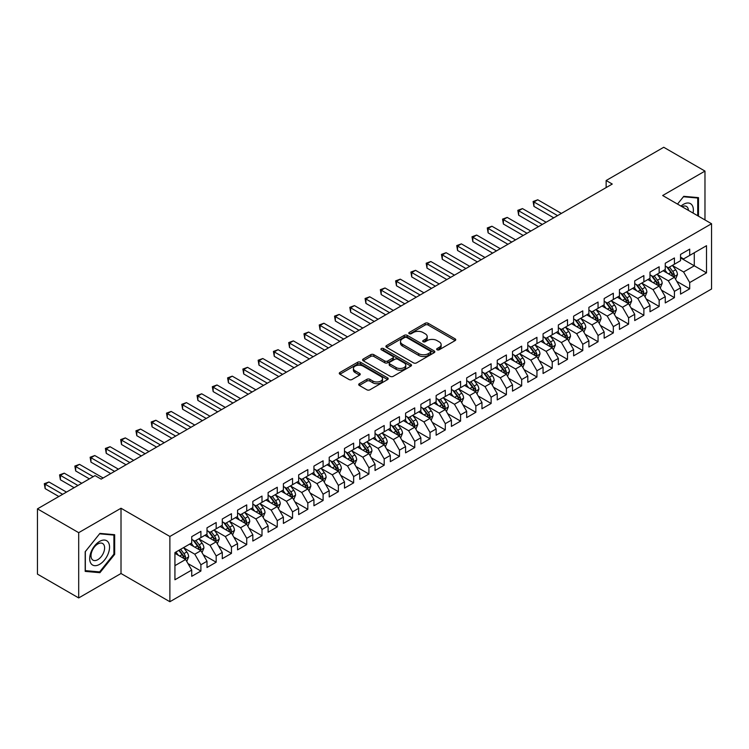 <?xml version="1.0" encoding="UTF-8"?>
<svg xmlns="http://www.w3.org/2000/svg" width="749" height="749" viewBox="0 0 749 749"><rect width="100%" height="100%" fill="white"/><g stroke="black" fill="none" stroke-linecap="round" stroke-linejoin="round"><path stroke-width="1.12" d="M437.098 349.783A1.489 0.861 0 0 0 439.195 349.783L455.13 340.589A2.116 1.226 0 0 0 455.748 339.728A2.116 1.226 0 0 0 455.13 338.857L428.138 323.278A2.116 1.226 0 0 0 425.142 323.278L409.207 332.472A1.489 0.861 0 0 0 408.776 333.08A1.489 0.861 0 0 0 409.207 333.689A1.489 0.861 0 0 0 411.304 333.689L413.364 332.5A6.788 3.914 0 0 1 422.96 332.5L425.217 333.792A6.788 3.914 0 0 1 427.202 336.563A6.788 3.914 0 0 1 425.217 339.334L423.148 340.523A1.489 0.861 0 0 0 422.717 341.132A1.489 0.861 0 0 0 423.148 341.741A1.489 0.861 0 0 0 425.254 341.741L427.314 340.542A6.788 3.914 0 0 1 436.91 340.542L439.157 341.844A6.788 3.914 0 0 1 441.142 344.615A6.788 3.914 0 0 1 439.157 347.386L437.098 348.575A1.489 0.861 0 0 0 436.658 349.184A1.489 0.861 0 0 0 437.098 349.783L437.098 348.575M359.314 383.703A2.116 1.226 0 0 0 358.696 384.565A2.116 1.226 0 0 0 359.314 385.435L366.888 389.798A2.116 1.226 0 0 0 369.884 389.798L387.579 379.584A2.116 1.226 0 0 0 388.197 378.722A2.116 1.226 0 0 0 387.579 377.852L360.587 362.273A2.116 1.226 0 0 0 357.591 362.273L339.896 372.487A2.116 1.226 0 0 0 339.278 373.358A2.116 1.226 0 0 0 339.896 374.219L349.043 379.5A2.116 1.226 0 0 0 352.039 379.5L359.614 375.127A2.116 1.226 0 0 0 360.241 374.266A2.116 1.226 0 0 0 359.614 373.395L355.082 370.783A5.674 3.277 0 0 1 353.416 368.461A5.674 3.277 0 0 1 356.917 365.437A5.674 3.277 0 0 1 363.106 366.149L380.867 376.41A5.674 3.277 0 0 1 382.533 378.722A5.674 3.277 0 0 1 379.031 381.747A5.674 3.277 0 0 1 372.843 381.035L369.884 379.331A2.116 1.226 0 0 0 366.888 379.331L359.314 383.703L359.314 385.435L366.888 381.091L366.888 379.331M78.692 532.67L78.692 597.936L121.01 573.5L121.01 508.243L78.692 532.67L37.45 508.861L95.039 475.615L101.152 479.135L612.261 184.048L606.147 180.518L606.147 187.578M121.01 508.243L169.883 536.462L711.55 223.736L711.55 289.002L169.883 601.728L169.883 536.462M704.978 219.944L704.978 171.09L662.668 195.517L711.55 223.736M704.978 171.09L663.736 147.272L606.147 180.518M413.514 362.881A2.116 1.226 0 0 0 416.519 362.881L434.205 352.667A2.116 1.226 0 0 0 434.832 351.796A2.116 1.226 0 0 0 434.205 350.935L407.222 335.355A2.116 1.226 0 0 0 404.226 335.355L386.531 345.57A2.116 1.226 0 0 0 385.904 346.431A2.116 1.226 0 0 0 386.531 347.302L413.514 362.881M381.953 350.111A1.489 0.861 0 0 1 383.46 350.317L410.864 366.139L393.197 376.344A2.116 1.226 0 0 1 390.201 376.344L363.218 360.756L363.218 359.024A2.116 1.226 0 0 0 362.591 359.894A2.116 1.226 0 0 0 363.218 360.756M363.218 359.024L370.783 354.661A2.116 1.226 0 0 1 373.788 354.661L384.733 360.981A2.116 1.226 0 0 0 387.729 360.981L392.748 358.078A2.116 1.226 0 0 0 393.375 357.207A2.116 1.226 0 0 0 392.748 356.346L381.353 349.764A1.489 0.861 0 0 1 380.923 349.156A1.489 0.861 0 0 1 381.84 348.369A1.489 0.861 0 0 1 383.46 348.557L410.892 364.398A2.116 1.226 0 0 1 411.519 365.259A2.116 1.226 0 0 1 410.892 366.13L410.892 364.398M680.541 257.871L694.286 265.801L694.286 252.75L706.513 245.7L689.707 255.4L689.707 249.136L680.541 254.426L680.541 260.689L674.428 264.219L674.428 257.956L665.262 263.245L665.262 269.509L659.157 273.039L659.157 266.775L649.992 272.065L649.992 278.328L643.878 281.858L643.878 275.595L634.712 280.884L634.712 287.148L628.608 290.678L628.608 284.414L619.442 289.704L619.442 295.967L613.328 299.497L613.328 293.233L604.162 298.523L604.162 304.787L598.058 308.316L598.058 302.053L588.892 307.343L588.892 313.606L582.778 317.136L582.778 310.872L573.612 316.162L573.612 322.426L567.508 325.946L567.508 319.692L558.342 324.982L558.342 331.245L552.228 334.766L552.228 328.511L543.062 333.801L543.062 340.065L536.949 343.585L536.949 337.331L527.792 342.621L527.792 348.884L521.679 352.404L521.679 346.15L512.513 351.44L512.513 357.704L506.399 361.224L506.399 354.97L497.233 360.26L497.233 366.523L491.129 370.043L491.129 363.78L481.963 369.079L481.963 375.333L475.849 378.863L475.849 372.599L466.683 377.899L466.683 384.153L460.579 387.682L460.579 381.419L451.413 386.718L451.413 392.972L445.299 396.502L445.299 390.238L436.133 395.538L436.133 401.792L430.029 405.321L430.029 399.058L420.863 404.357L420.863 410.611L414.749 414.141L414.749 407.877L405.584 413.167L405.584 419.431L399.479 422.96L399.479 416.697L390.313 421.987L390.313 428.25L384.2 431.78L384.2 425.516L375.034 430.806L375.034 437.07L368.92 440.599L368.92 434.336L359.763 439.626L359.763 445.889L353.65 449.419L353.65 443.155L344.484 448.445L344.484 454.709L338.37 458.238L338.37 451.975L329.204 457.264L329.204 463.528L323.1 467.058L323.1 460.794L313.934 466.084L313.934 472.347L307.82 475.877L307.82 469.614L298.654 474.903L298.654 481.167L292.55 484.697L292.55 478.433L283.384 483.723L283.384 489.986L277.27 493.516L277.27 487.253L268.105 492.542L268.105 498.806L262 502.336L262 496.072L252.834 501.362L252.834 507.625L246.721 511.155L246.721 504.892L237.555 510.181L237.555 516.445L231.45 519.975L231.45 513.711L222.284 519.001L222.284 525.264L216.171 528.794L216.171 522.53L207.005 527.82L207.005 534.084L200.901 537.613L200.901 531.35L191.735 536.64L191.735 542.903L174.929 552.603L174.929 579.763L191.735 570.064L185.621 559.484L174.929 553.305M706.513 245.7L706.513 272.861L689.707 282.56L683.594 271.981L672.518 265.586M676.796 281.371L689.707 288.824L689.707 282.56M689.707 288.824L680.541 294.114L680.541 287.85L674.428 291.38L668.323 280.8L657.248 274.406M661.526 290.191L674.428 297.643L674.428 291.38M674.428 297.643L665.262 302.933L665.262 296.67L659.157 300.199L653.044 289.62L641.968 283.225M646.247 299.01L659.157 306.463L659.157 300.199M659.157 306.463L649.992 311.753L649.992 305.489L643.878 309.019L637.774 298.439L626.698 292.044M630.976 307.83L643.878 315.282L643.878 309.019M643.878 315.282L634.712 320.572L634.712 314.308L628.608 317.838L622.494 307.259L611.418 300.864M615.697 316.649L628.608 324.102L628.608 317.838M628.608 324.102L619.442 329.391L619.442 323.128L613.328 326.658L607.224 316.078L596.148 309.683M600.426 325.469L613.328 332.921L613.328 326.658M613.328 332.921L604.162 338.211L604.162 331.947L598.058 335.477L591.944 324.888L580.868 318.503M585.147 334.288L598.058 341.741L598.058 335.477M598.058 341.741L588.892 347.03L588.892 340.767L582.778 344.297L576.664 333.708L565.598 327.313M569.867 343.108L582.778 350.56L582.778 344.297M582.778 350.56L573.612 355.85L573.612 349.586L567.508 353.116L561.394 342.527L550.318 336.132M554.597 351.927L567.508 359.38L567.508 353.116M567.508 359.38L558.342 364.669L558.342 358.406L552.228 361.936L546.115 351.347L535.039 344.952M539.317 360.746L552.228 368.199L552.228 361.936M552.228 368.199L543.062 373.489L543.062 367.225L536.949 370.755L530.844 360.166L519.769 353.771M524.047 369.566L536.949 377.009L536.949 370.755M536.949 377.009L527.792 382.308L527.792 376.045L521.679 379.574L515.565 368.985L504.489 362.591M508.768 378.385L521.679 385.829L521.679 379.574M521.679 385.829L512.513 391.128L512.513 384.864L506.399 388.394L500.295 377.805L489.219 371.41M493.497 387.196L506.399 394.648L506.399 388.394M506.399 394.648L497.233 399.947L497.233 393.684L491.129 397.213L485.015 386.624L473.939 380.23M478.218 396.015L491.129 403.468L491.129 397.213M491.129 403.468L481.963 408.767L481.963 402.503L475.849 406.033L469.745 395.444L458.669 389.049M462.948 404.834L475.849 412.287L475.849 406.033M475.849 412.287L466.683 417.586L466.683 411.323L460.579 414.852L454.465 404.263L443.389 397.869M447.668 413.654L460.579 421.107L460.579 414.852M460.579 421.107L451.413 426.396L451.413 420.142L445.299 423.662L439.195 413.083L428.119 406.688M432.398 422.473L445.299 429.926L445.299 423.662M445.299 429.926L436.133 435.216L436.133 428.962L430.029 432.482L423.915 421.902L412.839 415.508M417.118 431.293L430.029 438.745L430.029 432.482M430.029 438.745L420.863 444.035L420.863 437.781L414.749 441.301L408.636 430.722L397.569 424.327M401.839 440.112L414.749 447.565L414.749 441.301M414.749 447.565L405.584 452.855L405.584 446.601L399.479 450.121L393.365 439.541L382.29 433.147M386.568 448.932L399.479 456.384L399.479 450.121M399.479 456.384L390.313 461.674L390.313 455.42L384.2 458.94L378.086 448.361L367.019 441.966M371.289 457.751L384.2 465.204L384.2 458.94M384.2 465.204L375.034 470.494L375.034 464.23L368.92 467.76L362.816 457.18L351.74 450.786M356.018 466.571L368.92 474.023L368.92 467.76M368.92 474.023L359.763 479.313L359.763 473.05L353.65 476.579L347.536 466L336.46 459.605M340.739 475.39L353.65 482.843L353.65 476.579M353.65 482.843L344.484 488.133L344.484 481.869L338.37 485.399L332.266 474.819L321.19 468.425M325.469 484.21L338.37 491.662L338.37 485.399M338.37 491.662L329.204 496.952L329.204 490.689L323.1 494.218L316.986 483.639L305.91 477.244M310.189 493.029L323.1 500.482L323.1 494.218M323.1 500.482L313.934 505.772L313.934 499.508L307.82 503.038L301.716 492.458L290.64 486.064M294.919 501.849L307.82 509.301L307.82 503.038M307.82 509.301L298.654 514.591L298.654 508.328L292.55 511.857L286.436 501.278L275.36 494.883M279.639 510.668L292.55 518.121L292.55 511.857M292.55 518.121L283.384 523.411L283.384 517.147L277.27 520.677L271.166 510.097L260.09 503.702M264.369 519.488L277.27 526.94L277.27 520.677M277.27 526.94L268.105 532.23L268.105 525.967L262 529.496L255.886 518.917L244.811 512.522M249.089 528.307L262 535.76L262 529.496M262 535.76L252.834 541.05L252.834 534.786L246.721 538.316L240.616 527.736L229.54 521.341M233.819 537.127L246.721 544.579L246.721 538.316M246.721 544.579L237.555 549.869L237.555 543.605L231.45 547.135L225.337 536.556L214.261 530.161M218.539 545.946L231.45 553.399L231.45 547.135M231.45 553.399L222.284 558.688L222.284 552.425L216.171 555.955L210.057 545.375L198.991 538.98M203.26 554.766L216.171 562.218L216.171 555.955M216.171 562.218L207.005 567.508L207.005 561.244L200.901 564.774L194.787 554.194L183.711 547.8M187.99 563.585L200.901 571.038L200.901 564.774M200.901 571.038L191.735 576.327L191.735 570.064M191.735 539.374L194.787 541.134L200.901 537.613M174.929 565.654L185.621 559.484M207.005 530.554L210.057 532.314L216.171 528.794M194.787 554.194L200.901 550.665L189.591 544.139M207.005 561.244L200.901 550.665M222.284 521.735L225.337 523.495L231.45 519.975M210.057 545.375L216.171 541.845L204.87 535.32M222.284 552.425L216.171 541.845M237.555 512.915L240.616 514.675L246.721 511.155M225.337 536.556L231.45 533.026L220.14 526.5M237.555 543.605L231.45 533.026M252.834 504.096L255.886 505.865L262 502.336M240.616 527.736L246.721 524.206L235.42 517.681M252.834 534.786L246.721 524.206M268.105 495.276L271.166 497.046L277.27 493.516M255.886 518.917L262 515.387L250.69 508.861M268.105 525.967L262 515.387M283.384 486.457L286.436 488.226L292.55 484.697M271.166 510.097L277.27 506.567L265.97 500.042M283.384 517.147L277.27 506.567M298.654 477.637L301.716 479.407L307.82 475.877M286.436 501.278L292.55 497.748L281.24 491.222M298.654 508.328L292.55 497.748M313.934 468.818L316.986 470.587L323.1 467.058M301.716 492.458L307.82 488.928L296.52 482.403M313.934 499.508L307.82 488.928M329.204 459.998L332.266 461.768L338.37 458.238M316.986 483.639L323.1 480.109L311.79 473.583M329.204 490.689L323.1 480.109M344.484 451.179L347.536 452.948L353.65 449.419M332.266 474.819L338.37 471.29L327.07 464.764M344.484 481.869L338.37 471.29M359.763 442.359L362.816 444.129L368.92 440.599M347.536 466L353.65 462.47L342.349 455.944M359.763 473.05L353.65 462.47M375.034 433.54L378.086 435.309L384.2 431.78M362.816 457.18L368.92 453.651L357.619 447.125M375.034 464.23L368.92 453.651M390.313 424.72L393.365 426.49L399.479 422.96M378.086 448.361L384.2 444.831L372.899 438.305M390.313 455.42L384.2 444.831M405.584 415.91L408.636 417.67L414.749 414.141M393.365 439.541L399.479 436.012L388.169 429.486M405.584 446.601L399.479 436.012M420.863 407.091L423.915 408.851L430.029 405.321M408.636 430.722L414.749 427.192L403.449 420.666M420.863 437.781L414.749 427.192M436.133 398.271L439.195 400.032L445.299 396.502M423.915 421.902L430.029 418.373L418.719 411.847M436.133 428.962L430.029 418.373M451.413 389.452L454.465 391.212L460.579 387.682M439.195 413.083L445.299 409.553L433.999 403.028M451.413 420.142L445.299 409.553M466.683 380.632L469.745 382.393L475.849 378.863M454.465 404.263L460.579 400.734L449.269 394.208M466.683 411.323L460.579 400.734M481.963 371.813L485.015 373.573L491.129 370.043M469.745 395.444L475.849 391.914L464.549 385.389M481.963 402.503L475.849 391.914M497.233 362.993L500.295 364.754L506.399 361.224M485.015 386.624L491.129 383.095L479.819 376.569M497.233 393.684L491.129 383.095M512.513 354.174L515.565 355.934L521.679 352.404M500.295 377.805L506.399 374.275L495.098 367.75M512.513 384.864L506.399 374.275M527.792 345.355L530.844 347.115L536.949 343.585M515.565 368.985L521.679 365.456L510.378 358.93M527.792 376.045L521.679 365.456M543.062 336.535L546.115 338.295L552.228 334.766M530.844 360.166L536.949 356.646L525.648 350.111M543.062 367.225L536.949 356.646M558.342 327.716L561.394 329.476L567.508 325.946M546.115 351.347L552.228 347.826L540.928 341.301M558.342 358.406L552.228 347.826M573.612 318.896L576.664 320.656L582.778 317.136M561.394 342.527L567.508 339.007L556.198 332.481M573.612 349.586L567.508 339.007M588.892 310.077L591.944 311.837L598.058 308.316M576.664 333.708L582.778 330.187L571.478 323.662M588.892 340.767L582.778 330.187M604.162 301.257L607.224 303.017L613.328 299.497M591.944 324.888L598.058 321.368L586.748 314.842M604.162 331.947L598.058 321.368M619.442 292.438L622.494 294.198L628.608 290.678M607.224 316.078L613.328 312.548L602.027 306.023M619.442 323.128L613.328 312.548M634.712 283.618L637.774 285.378L643.878 281.858M622.494 307.259L628.608 303.729L617.298 297.203M634.712 314.308L628.608 303.729M649.992 274.799L653.044 276.559L659.157 273.039M637.774 298.439L643.878 294.909L632.577 288.384M649.992 305.489L643.878 294.909M665.262 265.979L668.323 267.749L674.428 264.219M653.044 289.62L659.157 286.09L647.848 279.564M665.262 296.67L659.157 286.09M680.541 257.16L683.594 258.929L689.707 255.4M668.323 280.8L674.428 277.27L663.127 270.745M680.541 287.85L674.428 277.27M37.45 508.861L37.45 574.118L78.692 597.936M121.01 573.5L169.883 601.728M683.594 271.981L694.286 265.801L706.513 272.861M698.489 216.199L698.489 197.642L683.753 196.322L677.508 204.084L683.444 196.753L697.722 198.036L697.722 215.759M114.663 554.363L114.663 534.702L99.926 533.391L85.189 551.723L85.189 571.384L99.926 572.695L114.663 554.363L113.904 553.923M437.688 349.998L439.157 349.146A6.788 3.914 0 0 0 441.142 346.375L441.142 344.615M427.202 336.563L427.202 338.333A6.788 3.914 0 0 1 425.217 341.095L423.747 341.947M455.13 338.857L455.13 340.589L428.138 325.038A2.116 1.226 0 0 0 425.142 325.038L409.797 333.895M434.205 350.935L434.205 352.667L407.222 337.116A2.116 1.226 0 0 0 404.226 337.116L386.559 347.311M430.46 352.404A1.489 0.861 0 0 0 430.9 351.796A1.489 0.861 0 0 0 430.46 351.197L406.773 337.518A1.489 0.861 0 0 0 404.675 337.518L402.494 338.773A6.788 3.914 0 0 0 400.509 341.544A6.788 3.914 0 0 0 402.494 344.315L418.691 353.659A6.788 3.914 0 0 0 428.288 353.659L430.46 352.404L430.46 354.174A1.489 0.861 0 0 0 430.9 353.565L430.9 351.796M400.509 341.544L400.509 343.304A6.788 3.914 0 0 0 402.494 346.075L402.494 344.315M430.46 354.174L428.288 355.429A6.788 3.914 0 0 1 418.691 355.429L402.494 346.075M363.246 360.775L370.783 356.421L370.783 354.661M393.375 357.207L393.375 358.977A2.116 1.226 0 0 1 392.748 359.838L387.729 362.741A2.116 1.226 0 0 1 384.733 362.741L373.788 356.421A2.116 1.226 0 0 0 370.783 356.421M396.09 367.534A5.674 3.277 0 0 0 402.269 368.246A5.674 3.277 0 0 0 405.771 365.222A5.674 3.277 0 0 0 404.114 362.9L397.85 359.286A2.116 1.226 0 0 0 394.854 359.286L389.826 362.188A2.116 1.226 0 0 0 389.208 363.05A2.116 1.226 0 0 0 389.826 363.92L396.09 367.534L396.09 369.294A5.674 3.277 0 0 0 402.269 370.006A5.674 3.277 0 0 0 405.771 366.982L405.771 365.222M389.208 363.05L389.208 364.819A2.116 1.226 0 0 0 389.826 365.681L389.826 363.92M396.09 369.294L389.826 365.681M382.533 378.722L382.533 380.483A5.674 3.277 0 0 1 379.031 383.516A5.674 3.277 0 0 1 372.843 382.805L369.884 381.091A2.116 1.226 0 0 0 366.888 381.091M353.416 368.461L353.416 370.231A5.674 3.277 0 0 0 355.082 372.543L355.082 370.783M359.586 375.146L355.082 372.543M387.579 377.852L387.579 379.584L360.587 364.042A2.116 1.226 0 0 0 357.591 364.042L339.924 374.238L339.896 372.487M98.372 571.796L99.926 572.695M675.561 279.227L677.452 274.602A5.72 3.305 -120 0 0 675.626 269.734L672.387 265.399M667.209 273.104L664.747 269.809M561.394 213.418L537.763 199.777L533.943 201.977L533.943 206.387L553.754 217.828M673.351 276.643L674.362 274.846A5.72 3.305 -120 0 0 672.724 271.41L669.484 267.075M667.631 267.346L671.638 272.692A2.912 1.685 60 0 1 672.162 273.582L674.362 274.846M666.619 266.766L670.889 272.467A5.72 3.305 60 0 1 672.527 275.904L672.649 276.241M533.943 206.387L533.101 201.5L557.574 215.628M533.101 201.5L537.763 199.777M660.29 288.047L662.182 283.422A5.72 3.305 -120 0 0 660.356 278.553L657.107 274.218M651.939 281.924L649.467 278.628M546.115 222.238L522.484 208.597L518.673 210.797L518.673 215.206L538.484 226.647M658.081 285.463L659.092 283.665A5.72 3.305 -120 0 0 657.453 280.229L654.205 275.894M652.351 276.166L656.358 281.512A2.912 1.685 60 0 1 656.892 282.401L659.092 283.665M651.349 275.585L655.618 281.287A5.72 3.305 60 0 1 657.257 284.723L657.369 285.06M518.673 215.206L517.831 210.319L542.295 224.438M517.831 210.319L522.484 208.597M645.011 296.866L646.902 292.241A5.72 3.305 -120 0 0 645.076 287.373L641.837 283.038M636.659 290.743L634.197 287.447M530.844 231.057L507.213 217.416L503.394 219.616L503.394 224.026L523.205 235.467M642.801 294.282L643.812 292.484A5.72 3.305 -120 0 0 642.174 289.048L638.934 284.714M637.081 284.985L641.088 290.331A2.912 1.685 60 0 1 641.612 291.221L643.812 292.484M636.07 284.405L640.339 290.106A5.72 3.305 60 0 1 641.977 293.542L642.099 293.88M503.394 224.026L502.551 219.129L527.024 233.257M502.551 219.129L507.213 217.416M693.068 213.062A14.044 8.108 120 0 0 692.039 205.104A14.044 8.108 120 0 0 681 206.097M688.425 210.385A9.615 5.552 120 0 0 687.526 207.436A9.615 5.552 120 0 0 686.44 206.434A9.615 5.552 120 0 0 682.03 206.696M696.776 197.483L697.722 198.036M91.022 563.566A14.044 8.108 120 0 0 104.588 559.934A14.044 8.108 120 0 0 108.221 542.173A14.044 8.108 120 0 0 94.655 545.806A14.044 8.108 120 0 0 91.022 563.566M91.93 559.147A9.615 5.552 120 0 0 93.007 560.149A9.615 5.552 120 0 0 101.948 555.664A9.615 5.552 120 0 0 103.699 544.504A9.615 5.552 120 0 0 102.622 543.493A9.615 5.552 120 0 0 93.672 547.987A9.615 5.552 120 0 0 91.93 559.147M99.617 533.822L113.904 535.095L113.904 554.138L99.617 571.908L85.339 570.635L85.339 551.592L99.589 533.803M112.959 534.552L113.904 535.095M629.731 305.686L631.632 301.061A5.72 3.305 -120 0 0 629.806 296.192L626.557 291.857M621.389 299.563L618.917 296.267M515.565 239.877L491.934 226.235L488.114 228.436L488.114 232.845L507.925 244.286M627.522 303.102L628.542 301.304A5.72 3.305 -120 0 0 626.904 297.868L623.655 293.533M621.801 293.805L625.808 299.151A2.912 1.685 60 0 1 626.342 300.04L628.542 301.304M620.799 293.224L625.069 298.926A5.72 3.305 60 0 1 626.707 302.362L626.819 302.699M488.114 232.845L487.281 227.949L511.745 242.077M487.281 227.949L491.934 226.235M614.461 314.505L616.352 309.88A5.72 3.305 -120 0 0 614.526 305.012L611.278 300.677M606.11 308.382L603.647 305.086M500.295 248.696L476.664 235.055L472.844 237.255L472.844 241.665L492.655 253.106M612.251 311.921L613.262 310.123A5.72 3.305 -120 0 0 611.624 306.687L608.375 302.353M606.531 302.624L610.538 307.97A2.912 1.685 60 0 1 611.062 308.86L613.262 310.123M605.52 302.044L609.789 307.745A5.72 3.305 60 0 1 611.427 311.181L611.549 311.518M472.844 241.665L472.001 236.768L496.475 250.896M472.001 236.768L476.664 235.055M599.181 323.325L601.082 318.7A5.72 3.305 -120 0 0 599.247 313.831L596.007 309.496M590.839 317.202L588.368 313.906M485.015 257.516L461.384 243.874L457.564 246.075L457.564 250.484L477.375 261.925M596.972 320.741L597.992 318.943A5.72 3.305 -120 0 0 596.344 315.498L593.105 311.172M591.251 311.444L595.258 316.79A2.912 1.685 60 0 1 595.792 317.679L597.992 318.943M590.249 310.863L594.519 316.565A5.72 3.305 60 0 1 596.157 320.001L596.27 320.338M457.564 250.484L456.731 245.588L481.195 259.716M456.731 245.588L461.384 243.874M583.911 332.144L585.802 327.519A5.72 3.305 -120 0 0 583.977 322.641L580.728 318.316M575.56 326.012L573.097 322.725M469.745 266.335L446.114 252.694L442.294 254.894L442.294 259.304L462.105 270.745M581.701 329.56L582.713 327.762A5.72 3.305 -120 0 0 581.074 324.317L577.825 319.992M575.981 320.263L579.988 325.609A2.912 1.685 60 0 1 580.512 326.498L582.713 327.762M574.97 319.683L579.239 325.375A5.72 3.305 60 0 1 580.878 328.82L580.999 329.157M442.294 259.304L441.451 254.407L465.925 268.535M441.451 254.407L446.114 252.694M568.631 340.964L570.532 336.338A5.72 3.305 -120 0 0 568.697 331.461L565.458 327.135M560.28 334.831L557.818 331.545M454.465 275.155L430.834 261.513L427.014 263.714L427.014 268.123L446.825 279.564M566.422 338.379L567.433 336.582A5.72 3.305 -120 0 0 565.795 333.136L562.555 328.811M560.701 329.083L564.709 334.428A2.912 1.685 60 0 1 565.242 335.318L567.433 336.582M559.69 328.493L563.969 334.194A5.72 3.305 60 0 1 565.607 337.64L565.72 337.977M427.014 268.123L426.181 263.227L450.645 277.355M426.181 263.227L430.834 261.513M553.361 349.783L555.252 345.158A5.72 3.305 -120 0 0 553.427 340.28L550.178 335.955M545.01 343.651L542.538 340.364M439.195 283.974L415.564 270.333L411.744 272.533L411.744 276.943L431.555 288.384M551.152 347.199L552.163 345.401A5.72 3.305 -120 0 0 550.524 341.956L547.276 337.63M545.422 337.902L549.438 343.248A2.912 1.685 60 0 1 549.963 344.137L552.163 345.401M544.42 337.312L548.689 343.014A5.72 3.305 60 0 1 550.328 346.459L550.44 346.796M411.744 276.943L410.901 272.046L435.375 286.174M410.901 272.046L415.564 270.333M538.082 358.602L539.973 353.977A5.72 3.305 -120 0 0 538.147 349.1L534.908 344.774M529.73 352.47L527.268 349.184M423.915 292.793L400.284 279.152L396.464 281.352L396.464 285.762L416.275 297.203M535.872 356.018L536.883 354.221A5.72 3.305 -120 0 0 535.245 350.775L532.005 346.45M530.152 346.721L534.159 352.067A2.912 1.685 60 0 1 534.692 352.957L536.883 354.221M529.14 346.132L533.419 351.833A5.72 3.305 60 0 1 535.058 355.279L535.17 355.616M396.464 285.762L395.622 280.866L420.095 294.994M395.622 280.866L400.284 279.152M522.811 367.422L524.703 362.797A5.72 3.305 -120 0 0 522.877 357.919L519.628 353.594M514.46 361.29L511.988 358.003M408.636 301.613L385.014 287.962L381.194 290.172L381.194 294.582L401.005 306.023M520.602 364.838L521.613 363.04A5.72 3.305 -120 0 0 519.975 359.595L516.726 355.269M514.872 355.532L518.879 360.887A2.912 1.685 60 0 1 519.413 361.776L521.613 363.04M513.87 354.951L518.139 360.653A5.72 3.305 60 0 1 519.778 364.098L519.89 364.426M381.194 294.582L380.352 289.685L404.825 303.813M380.352 289.685L385.014 287.962M507.532 376.241L509.423 371.616A5.72 3.305 -120 0 0 507.597 366.738L504.358 362.413M499.18 370.109L496.718 366.823M393.365 310.432L369.734 296.782L365.915 298.991L365.915 303.401L385.726 314.842M505.322 373.657L506.333 371.86A5.72 3.305 -120 0 0 504.695 368.414L501.456 364.089M499.602 364.351L503.609 369.706A2.912 1.685 60 0 1 504.133 370.586L506.333 371.86M498.591 363.771L502.86 369.472A5.72 3.305 60 0 1 504.498 372.918L504.62 373.245M365.915 303.401L365.072 298.505L389.546 312.633M365.072 298.505L369.734 296.782M492.262 385.061L494.153 380.436A5.72 3.305 -120 0 0 492.327 375.558L489.078 371.232M483.91 378.928L481.438 375.642M378.086 319.252L354.455 305.601L350.644 307.811L350.644 312.221L370.455 323.662M490.052 382.477L491.063 380.679A5.72 3.305 -120 0 0 489.425 377.234L486.176 372.908M484.322 373.171L488.329 378.526A2.912 1.685 60 0 1 488.863 379.406L491.063 380.679M483.32 372.59L487.59 378.292A5.72 3.305 60 0 1 489.228 381.737L489.34 382.065M350.644 312.221L349.802 307.324L374.266 321.452M349.802 307.324L354.455 305.601M476.982 393.88L478.873 389.255A5.72 3.305 -120 0 0 477.047 384.377L473.808 380.052M468.631 387.748L466.168 384.462M362.816 328.071L339.185 314.421L335.365 316.63L335.365 321.04L355.176 332.481M474.772 391.296L475.784 389.499A5.72 3.305 -120 0 0 474.145 386.053L470.906 381.728M469.052 381.99L473.059 387.345A2.912 1.685 60 0 1 473.583 388.225L475.784 389.499M468.041 381.41L472.31 387.111A5.72 3.305 60 0 1 473.948 390.557L474.07 390.884M335.365 321.04L334.522 316.144L358.996 330.272M334.522 316.144L339.185 314.421M461.702 402.69L463.603 398.075A5.72 3.305 -120 0 0 461.777 393.197L458.528 388.871M453.36 396.567L450.889 393.272M347.536 336.891L323.905 323.24L320.085 325.45L320.085 329.86L339.896 341.301M459.502 400.116L460.513 398.318A5.72 3.305 -120 0 0 458.875 394.873L455.626 390.538M453.772 390.809L457.779 396.165A2.912 1.685 60 0 1 458.313 397.045L460.513 398.318M452.771 390.229L457.04 395.931A5.72 3.305 60 0 1 458.678 399.376L458.791 399.704M320.085 329.86L319.252 324.963L343.716 339.091M319.252 324.963L323.905 323.24M446.432 411.51L448.323 406.894A5.72 3.305 -120 0 0 446.498 402.016L443.249 397.682M438.081 405.387L435.618 402.091M332.266 345.701L308.635 332.06L304.815 334.269L304.815 338.679L324.626 350.111M444.223 408.935L445.234 407.138A5.72 3.305 -120 0 0 443.595 403.692L440.346 399.357M438.502 399.629L442.509 404.984A2.912 1.685 60 0 1 443.034 405.864L445.234 407.138M437.491 399.048L441.76 404.75A5.72 3.305 60 0 1 443.399 408.196L443.52 408.523M304.815 338.679L303.972 333.782L328.446 347.911M303.972 333.782L308.635 332.06M431.152 420.329L433.053 415.714A5.72 3.305 -120 0 0 431.227 410.836L427.979 406.501M422.811 414.206L420.339 410.911M316.986 354.52L293.355 340.879L289.535 343.089L289.535 347.499L309.346 358.93M428.943 417.755L429.963 415.957A5.72 3.305 -120 0 0 428.325 412.512L425.076 408.177M423.222 408.448L427.23 413.804A2.912 1.685 60 0 1 427.763 414.684L429.963 415.957M422.221 407.868L426.49 413.57A5.72 3.305 60 0 1 428.128 417.015L428.241 417.343M289.535 347.499L288.702 342.602L313.166 356.73M288.702 342.602L293.355 340.879M415.882 429.149L417.773 424.533A5.72 3.305 -120 0 0 415.948 419.655L412.699 415.321M407.531 423.026L405.069 419.73M301.716 363.34L278.085 349.699L274.265 351.908L274.265 356.318L294.076 367.75M413.673 426.574L414.684 424.777A5.72 3.305 -120 0 0 413.045 421.331L409.797 416.996M407.952 417.268L411.959 422.623A2.912 1.685 60 0 1 412.484 423.503L414.684 424.777M406.941 416.687L411.21 422.389A5.72 3.305 60 0 1 412.849 425.835L412.971 426.162M274.265 356.318L273.422 351.421L297.896 365.549M273.422 351.421L278.085 349.699M400.603 437.968L402.503 433.353A5.72 3.305 -120 0 0 400.668 428.475L397.429 424.14M392.261 431.845L389.789 428.55M286.436 372.159L262.805 358.518L258.985 360.728L258.985 365.137L278.797 376.569M398.393 435.394L399.404 433.596A5.72 3.305 -120 0 0 397.766 430.151L394.526 425.816M392.673 426.087L396.68 431.443A2.912 1.685 60 0 1 397.213 432.323L399.404 433.596M391.661 425.507L395.94 431.209A5.72 3.305 60 0 1 397.579 434.654L397.691 434.982M258.985 365.137L258.152 360.241L282.616 374.369M258.152 360.241L262.805 358.518M385.332 446.788L387.224 442.172A5.72 3.305 -120 0 0 385.398 437.294L382.149 432.959M376.981 440.665L374.519 437.369M271.166 380.979L247.535 367.338L243.715 369.547L243.715 373.957L263.526 385.389M383.123 444.213L384.134 442.416A5.72 3.305 -120 0 0 382.496 438.97L379.247 434.635M377.393 434.907L381.41 440.262A2.912 1.685 60 0 1 381.934 441.142L384.134 442.416M376.391 434.326L380.661 440.028A5.72 3.305 60 0 1 382.299 443.474L382.411 443.801M243.715 373.957L242.873 369.06L267.346 383.188M242.873 369.06L247.535 367.338M370.053 455.607L371.944 450.992A5.72 3.305 -120 0 0 370.118 446.114L366.879 441.779M361.701 449.484L359.239 446.189M255.886 389.798L232.256 376.157L228.436 378.367L228.436 382.776L248.247 394.208M367.843 453.033L368.854 451.235A5.72 3.305 -120 0 0 367.216 447.79L363.977 443.455M362.123 443.726L366.13 449.082A2.912 1.685 60 0 1 366.664 449.962L368.854 451.235M361.112 443.146L365.39 448.848A5.72 3.305 60 0 1 367.029 452.293L367.141 452.621M228.436 382.776L227.593 377.88L252.067 392.008M227.593 377.88L232.256 376.157M354.783 464.427L356.674 459.811A5.72 3.305 -120 0 0 354.848 454.933L351.599 450.598M346.431 458.304L343.96 455.008M240.607 398.618L216.985 384.977L213.165 387.186L213.165 391.596L232.976 403.028M352.573 461.852L353.584 460.055A5.72 3.305 -120 0 0 351.946 456.609L348.697 452.274M346.843 452.546L350.85 457.892A2.912 1.685 60 0 1 351.384 458.781L353.584 460.055M345.841 451.965L350.111 457.667A5.72 3.305 60 0 1 351.749 461.112L351.861 461.44M213.165 391.596L212.323 386.699L236.796 400.827M212.323 386.699L216.985 384.977M339.503 473.246L341.394 468.631A5.72 3.305 -120 0 0 339.569 463.753L336.329 459.418M331.152 467.123L328.689 463.828M225.337 407.437L201.706 393.796L197.886 396.006L197.886 400.415L217.697 411.847M337.293 470.672L338.305 468.874A5.72 3.305 -120 0 0 336.666 465.429L333.427 461.094M331.573 461.365L335.58 466.711A2.912 1.685 60 0 1 336.114 467.601L338.305 468.874M330.562 460.785L334.831 466.487A5.72 3.305 60 0 1 336.47 469.932L336.591 470.26M197.886 400.415L197.043 395.519L221.517 409.647M197.043 395.519L201.706 393.796M324.233 482.066L326.124 477.45A5.72 3.305 -120 0 0 324.298 472.572L321.049 468.237M315.881 475.943L313.41 472.647M210.057 416.257L186.426 402.616L182.616 404.816L182.616 409.226L202.427 420.666M322.023 479.482L323.034 477.693A5.72 3.305 -120 0 0 321.396 474.248L318.147 469.913M316.293 470.185L320.3 475.531A2.912 1.685 60 0 1 320.834 476.42L323.034 477.693M315.292 469.604L319.561 475.306A5.72 3.305 60 0 1 321.199 478.751L321.312 479.079M182.616 409.226L181.773 404.338L206.237 418.466M181.773 404.338L186.426 402.616M308.953 490.885L310.844 486.26A5.72 3.305 -120 0 0 309.019 481.392L305.779 477.057M300.602 484.762L298.139 481.467M194.787 425.076L171.156 411.435L167.336 413.635L167.336 418.045L187.147 429.486M306.744 488.301L307.755 486.513A5.72 3.305 -120 0 0 306.116 483.068L302.877 478.733M301.023 479.004L305.03 484.35A2.912 1.685 60 0 1 305.555 485.24L307.755 486.513M300.012 478.424L304.281 484.126A5.72 3.305 60 0 1 305.92 487.571L306.041 487.899M167.336 418.045L166.493 413.158L190.967 427.286M166.493 413.158L171.156 411.435M293.683 499.705L295.574 495.08A5.72 3.305 -120 0 0 293.748 490.211L290.5 485.876M285.332 493.582L282.86 490.286M179.507 433.896L155.876 420.255L152.056 422.455L152.056 426.864L171.877 438.305M291.473 497.121L292.484 495.332A5.72 3.305 -120 0 0 290.846 491.887L287.597 487.552M285.743 487.824L289.751 493.17A2.912 1.685 60 0 1 290.284 494.059L292.484 495.332M284.742 487.243L289.011 492.945A5.72 3.305 60 0 1 290.649 496.39L290.762 496.718M152.056 426.864L151.223 421.977L175.687 436.105M151.223 421.977L155.876 420.255M278.403 508.524L280.295 503.899A5.72 3.305 -120 0 0 278.469 499.031L275.22 494.696M270.052 502.401L267.59 499.106M164.237 442.715L140.606 429.074L136.786 431.274L136.786 435.684L156.597 447.125M276.194 505.94L277.205 504.143A5.72 3.305 -120 0 0 275.566 500.706L272.318 496.372M270.473 496.643L274.48 501.989A2.912 1.685 60 0 1 275.005 502.879L277.205 504.143M269.462 496.063L273.731 501.764A5.72 3.305 60 0 1 275.37 505.21L275.492 505.538M136.786 435.684L135.944 430.797L160.417 444.925M135.944 430.797L140.606 429.074M263.124 517.344L265.024 512.719A5.72 3.305 -120 0 0 263.199 507.85L259.95 503.515M254.782 511.221L252.31 507.925M148.957 451.535L125.326 437.893L121.507 440.094L121.507 444.503L141.318 455.944M260.914 514.76L261.935 512.962A5.72 3.305 -120 0 0 260.296 509.526L257.047 505.191M255.194 505.463L259.201 510.809A2.912 1.685 60 0 1 259.734 511.698L261.935 512.962M254.192 504.882L258.461 510.584A5.72 3.305 60 0 1 260.1 514.02L260.212 514.357M121.507 444.503L120.673 439.616L145.137 453.744M120.673 439.616L125.326 437.893M247.853 526.163L249.745 521.538A5.72 3.305 -120 0 0 247.919 516.67L244.67 512.335M239.502 520.04L237.04 516.744M133.687 460.354L110.056 446.713L106.236 448.913L106.236 453.323L126.047 464.764M245.644 523.579L246.655 521.781A5.72 3.305 -120 0 0 245.017 518.345L241.768 514.011M239.923 514.282L243.931 519.628A2.912 1.685 60 0 1 244.455 520.518L246.655 521.781M238.912 513.702L243.182 519.403A5.72 3.305 60 0 1 244.82 522.839L244.942 523.176M106.236 453.323L105.394 448.436L129.867 462.554M105.394 448.436L110.056 446.713M232.574 534.983L234.474 530.358A5.72 3.305 -120 0 0 232.639 525.489L229.4 521.154M224.232 528.86L221.76 525.564M118.408 469.174L94.777 455.532L90.957 457.733L90.957 462.142L110.768 473.583M230.364 532.399L231.375 530.601A5.72 3.305 -120 0 0 229.737 527.165L226.498 522.83M224.644 523.102L228.651 528.448A2.912 1.685 60 0 1 229.185 529.337L231.375 530.601M223.633 522.521L227.911 528.223A5.72 3.305 60 0 1 229.55 531.659L229.662 531.996M90.957 462.142L90.123 457.246L114.588 471.374M90.123 457.246L94.777 455.532M217.304 543.802L219.195 539.177A5.72 3.305 -120 0 0 217.369 534.309L214.12 529.974M208.952 537.679L206.49 534.383M103.137 477.993L79.506 464.352L75.686 466.552L75.686 470.962L89.384 478.873M215.094 541.218L216.105 539.42A5.72 3.305 -120 0 0 214.467 535.984L211.218 531.65M209.364 531.921L213.381 537.267A2.912 1.685 60 0 1 213.905 538.156L216.105 539.42M208.362 531.341L212.632 537.042A5.72 3.305 60 0 1 214.27 540.478L214.392 540.815M75.686 470.962L74.844 466.065L93.204 476.673M74.844 466.065L79.506 464.352M202.024 552.622L203.915 547.996A5.72 3.305 -120 0 0 202.09 543.128L198.85 538.793M193.673 546.498L191.21 543.203M81.744 483.283L64.227 473.171L60.407 475.372L60.407 479.781L74.114 487.693M199.814 550.038L200.826 548.24A5.72 3.305 -120 0 0 199.187 544.804L195.948 540.469M194.094 540.741L198.101 546.087A2.912 1.685 60 0 1 198.635 546.976L200.826 548.24M193.083 540.16L197.362 545.862A5.72 3.305 60 0 1 199 549.298L199.112 549.635M60.407 479.781L59.564 474.885L77.933 485.492M59.564 474.885L64.227 473.171M186.754 561.441L188.645 556.816A5.72 3.305 -120 0 0 186.819 551.947L183.571 547.613M178.402 555.318L175.931 552.022M66.474 492.102L48.957 481.991L45.137 484.191L45.137 488.601L58.834 496.512M184.544 558.857L185.555 557.059A5.72 3.305 -120 0 0 183.917 553.614L180.668 549.289M179.236 550.112L182.822 554.906A2.912 1.685 60 0 1 183.355 555.795L185.555 557.059M178.833 550.346L182.082 554.681A5.72 3.305 60 0 1 183.72 558.117L183.833 558.454M45.137 488.601L44.294 483.704L62.654 494.312M44.294 483.704L48.957 481.991M439.157 349.146L439.157 347.386M423.148 341.741L423.148 340.523M425.217 341.095L425.217 339.334M409.207 333.689L409.207 332.472M425.142 325.038L425.142 323.278M428.138 325.038L428.138 323.278M386.531 347.302L386.531 345.57M404.226 337.116L404.226 335.355M407.222 337.116L407.222 335.355M418.691 355.429L418.691 353.659M428.288 355.429L428.288 353.659M373.788 356.421L373.788 354.661M384.733 362.741L384.733 360.981M387.729 362.741L387.729 360.981M392.748 359.838L392.748 358.078M383.46 350.317L383.46 348.557M369.884 381.091L369.884 379.331M372.843 382.805L372.843 381.035M359.614 375.127L359.614 373.395M357.591 364.042L357.591 362.273M360.587 364.042L360.587 362.273M673.716 276.858L677.414 274.714M672.724 271.41L675.626 269.734M668.501 273.844L670.889 272.467M658.437 285.678L662.144 283.534M657.453 280.229L660.356 278.553M653.222 282.663L655.618 281.287M643.166 294.497L646.864 292.353M642.174 289.048L645.076 287.373M637.951 291.483L640.339 290.106M627.887 303.308L631.594 301.173M626.904 297.868L629.806 296.192M622.672 300.302L625.069 298.926M612.616 312.127L616.315 309.992M611.624 306.687L614.526 305.012M607.402 309.122L609.789 307.745M597.337 320.947L601.044 318.812M596.344 315.498L599.247 313.831M592.122 317.941L594.519 316.565M582.057 329.766L585.765 327.631M581.074 324.317L583.977 322.641M576.852 326.761L579.239 325.375M566.787 338.585L570.495 336.451M565.795 333.136L568.697 331.461M561.572 335.58L563.969 334.194M551.507 347.405L555.215 345.27M550.524 341.956L553.427 340.28M546.302 344.4L548.689 343.014M536.237 356.224L539.935 354.09M535.245 350.775L538.147 349.1M531.022 353.219L533.419 351.833M520.958 365.044L524.665 362.909M519.975 359.595L522.877 357.919M515.752 362.039L518.139 360.653M505.687 373.863L509.386 371.729M504.695 368.414L507.597 366.738M500.472 370.858L502.86 369.472M490.408 382.683L494.115 380.548M489.425 377.234L492.327 375.558M485.193 379.677L487.59 378.292M475.138 391.502L478.836 389.368M474.145 386.053L477.047 384.377M469.923 388.497L472.31 387.111M459.858 400.322L463.565 398.187M458.875 394.873L461.777 393.197M454.643 397.316L457.04 395.931M444.588 409.141L448.286 407.007M443.595 403.692L446.498 402.016M439.373 406.136L441.76 404.75M429.308 417.961L433.016 415.826M428.325 412.512L431.227 410.836M424.093 414.955L426.49 413.57M414.028 426.78L417.736 424.646M413.045 421.331L415.948 419.655M408.823 423.775L411.21 422.389M398.758 435.6L402.466 433.465M397.766 430.151L400.668 428.475M393.543 432.594L395.94 431.209M383.479 444.419L387.186 442.275M382.496 438.97L385.398 437.294M378.273 441.404L380.661 440.028M368.208 453.239L371.907 451.095M367.216 447.79L370.118 446.114M362.993 450.224L365.39 448.848M352.929 462.058L356.636 459.914M351.946 456.609L354.848 454.933M347.723 459.043L350.111 457.667M337.659 470.878L341.357 468.734M336.666 465.429L339.569 463.753M332.444 467.863L334.831 466.487M322.379 479.697L326.087 477.553M321.396 474.248L324.298 472.572M317.164 476.682L319.561 475.306M307.109 488.517L310.807 486.373M306.116 483.068L309.019 481.392M301.894 485.502L304.281 484.126M291.829 497.336L295.537 495.192M290.846 491.887L293.748 490.211M286.614 494.321L289.011 492.945M276.559 506.155L280.257 504.011M275.566 500.706L278.469 499.031M271.344 503.141L273.731 501.764M261.279 514.975L264.987 512.831M260.296 509.526L263.199 507.85M256.064 511.96L258.461 510.584M246 523.794L249.707 521.65M245.017 518.345L247.919 516.67M240.794 520.78L243.182 519.403M230.729 532.614L234.437 530.47M229.737 527.165L232.639 525.489M225.515 529.599L227.911 528.223M215.45 541.424L219.157 539.289M214.467 535.984L217.369 534.309M210.244 538.419L212.632 537.042M200.18 550.243L203.878 548.109M199.187 544.804L202.09 543.128M194.965 547.238L197.362 545.862M184.9 559.063L188.608 556.928M183.917 553.614L186.819 551.947M179.694 556.058L182.082 554.681"/></g></svg>
